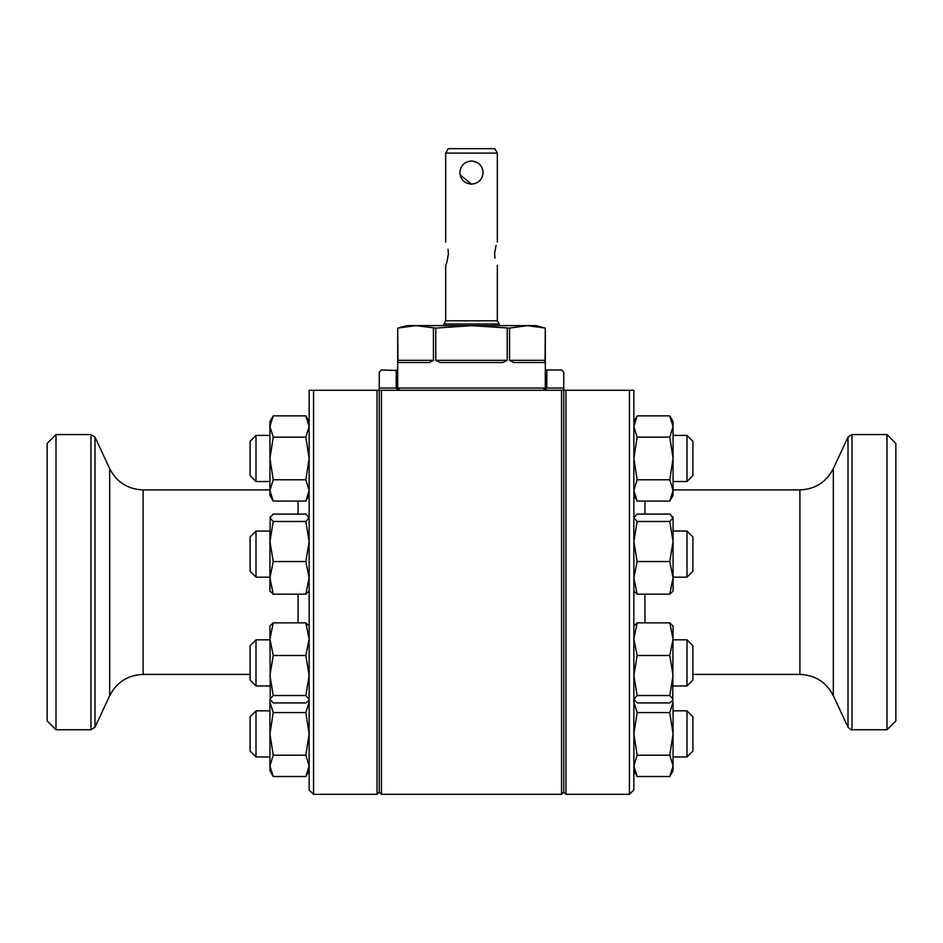<?xml version="1.0" encoding="UTF-8"?>
<svg xmlns="http://www.w3.org/2000/svg" width="943" height="943" viewBox="0 0 943 943"><rect width="100%" height="100%" fill="white"/><g stroke="black" fill="none" stroke-linecap="round" stroke-linejoin="round"><path stroke-width="1.41" d="M629.429 794.336L629.429 390.284L633.861 390.284L633.861 789.916L629.429 794.336L565.965 794.336L563.749 792.12L561.533 794.336L561.533 390.284L563.749 390.284L563.749 792.12L563.749 372.202L561.533 369.986L546.775 369.986L546.775 388.068L544.524 390.284M313.571 390.284L313.571 794.336L309.139 789.916L309.139 390.284L379.251 390.284L379.251 792.12L379.251 390.284L629.429 390.284M377.035 390.284L377.035 794.336L379.251 792.12L381.467 794.336L381.467 390.284L379.251 390.284L379.251 372.202L381.467 369.986L397.698 370.505M545.302 370.505L546.775 369.986M398.476 390.284L396.225 388.068L396.225 369.986M475.967 183.26L471.5 184.156C478.549 183.484 482.415 179.618 483.087 172.569L482.191 177.036L479.669 180.797M467.056 161.878L471.5 160.982C464.439 161.677 460.573 165.544 459.913 172.569C460.597 179.618 464.451 183.484 471.5 184.156L460.137 174.856M447.996 249.317L448.42 253.75C445.402 238.803 445.402 238.803 448.42 253.75C445.402 268.696 445.402 268.696 448.42 253.75L446.947 262.119M446.935 262.166L446.063 264.429M495.004 258.193L494.58 253.75C497.598 268.696 497.598 268.696 494.58 253.75L496.053 245.38M443.823 325.63L443.823 324.015L499.177 324.015L497.326 320.82L497.326 265.337M443.823 324.015L445.674 320.82L497.326 320.82M445.674 153.084L497.326 153.084L494.769 148.664L448.231 148.664L445.674 153.084L445.674 242.162M482.863 170.282L483.087 172.569C482.403 165.52 478.549 161.666 471.5 160.982L475.979 161.89M481.779 167.229L482.191 168.102M494.58 253.75C497.598 238.803 497.598 238.803 494.58 253.75M399.915 390.284L397.698 388.068L545.302 388.068L545.302 328.105L545.042 362.536L513.64 362.536L509.562 360.32L509.562 328.105L527.42 325.63L536.072 325.63L545.302 328.105L527.42 325.63L471.5 325.63L509.562 328.105M507.228 328.105L507.228 360.32L502.89 362.536L440.11 362.536L435.772 360.32L435.772 328.105L471.5 325.63L415.58 325.63L435.772 328.105M433.438 328.105L433.438 360.32L429.36 362.536L397.958 362.536L397.71 328.105L415.58 325.63L406.928 325.63L397.698 328.105L397.698 388.068L396.225 388.068L398.441 390.284M397.734 361.523L397.958 362.536M886.998 434.558L895.85 443.422L895.85 720.912L886.998 729.764L886.998 434.558L852.024 434.558L848.016 437.116L848.016 727.206C850.68 729.623 852.024 730.471 852.024 729.764L852.024 434.558M565.965 794.336L565.965 390.284M686.999 435.407L692.905 441.312L692.905 475.626L686.999 481.531L686.999 435.407L673.066 435.407M250.095 475.626L250.095 441.312L256.001 435.407L256.001 481.531L250.095 475.626M56.002 729.764L47.15 720.912L47.15 443.422L56.002 434.558L56.002 729.764L90.976 729.764L94.984 727.206L94.984 437.116L109.671 468.612L109.671 695.722C116.684 682.143 127.835 675.047 143.112 674.41L250.095 674.41M669.766 479.775L673.066 458.463L669.766 437.163L637.162 437.163L633.861 458.463L637.162 479.775L633.861 490.419L637.162 501.075L669.766 501.075L673.066 490.419L669.766 479.775L637.162 479.775M669.766 437.163L673.066 426.507L669.766 415.863L637.162 415.863L633.861 426.507L637.162 437.163M669.766 415.863L673.066 421.568L673.066 495.37L669.766 501.075M305.838 479.775L309.139 458.463L305.838 437.163L273.234 437.163L269.934 458.463L273.234 479.775L269.934 490.419L273.234 501.075L305.838 501.075L309.139 490.419L305.838 479.775L273.234 479.775M305.838 437.163L309.139 426.507L305.838 415.863L273.234 415.863L269.934 426.507L273.234 437.163M273.234 415.863L269.934 421.568L269.934 495.37L273.234 501.075M309.139 422.122L308.809 421.002M270.264 421.002L269.934 422.122M309.139 770.796L305.838 776.513L273.234 776.513L269.934 765.857L273.234 755.202L305.838 755.202L309.139 733.902L305.838 712.59L273.234 712.59L269.934 733.902L273.234 755.202M305.838 776.513L309.139 765.857L305.838 755.202M309.021 700.001L309.139 701.946L309.021 700.001M305.838 712.59L309.139 701.946M270.052 700.001L269.934 701.946L273.234 712.59M273.234 776.513L269.934 770.796L269.934 701.946M305.838 695.545L273.234 695.545L269.934 699.235L273.234 702.936L305.838 702.936L308.809 700.366L309.139 699.235L305.838 695.545L309.139 675.518L305.838 655.503L273.234 655.503L269.934 675.518L273.234 695.545M305.838 655.503L309.139 639.177L305.838 622.863L273.234 622.863L269.934 639.177L273.234 655.503M305.838 622.863L309.139 625.999M270.264 700.366L269.934 625.999L273.234 622.863M309.139 591.025L305.838 594.161L309.139 577.847L305.838 561.521L273.234 561.521L269.934 577.847L273.234 594.161L269.934 591.025L269.934 541.506L273.234 561.521M305.838 561.521L309.139 541.506L305.838 521.479L273.234 521.479L269.934 541.506L269.934 530.768M305.838 594.161L273.234 594.161M305.838 521.479L309.139 517.79L305.838 514.088L273.234 514.088L269.934 517.79L273.234 521.479M270.264 516.658L269.934 541.506M673.066 422.122L672.736 421.002M634.191 421.002L633.861 422.122M669.766 776.513L673.066 765.857L673.066 770.796L669.766 776.513L637.162 776.513L633.861 765.857L637.162 755.202L669.766 755.202L673.066 733.902L669.766 712.59L637.162 712.59L633.861 733.902L637.162 755.202M669.766 712.59L673.066 701.946L673.066 765.857L669.766 755.202M633.979 700.001L633.861 701.946L637.162 712.59M669.766 695.545L637.162 695.545L633.861 699.235L637.162 702.936L669.766 702.936L672.736 700.366L673.066 699.235L669.766 695.545L673.066 675.518L669.766 655.503L637.162 655.503L633.861 675.518L637.162 695.545M669.766 655.503L673.066 639.177L669.766 622.863L637.162 622.863L633.861 639.177L637.162 655.503M669.766 622.863L673.066 625.999L672.736 700.366M633.861 625.999L637.162 622.863M669.766 561.521L673.066 541.506L673.066 591.025L669.766 594.161L673.066 577.847L669.766 561.521L637.162 561.521L633.861 577.847L637.162 594.161L633.861 591.025M669.766 521.479L673.066 517.79L673.066 541.506L669.766 521.479L637.162 521.479L633.861 541.506L637.162 561.521M669.766 594.161L637.162 594.161M672.736 516.658L673.066 517.79L669.766 514.088L637.162 514.088L633.861 517.79L637.162 521.479M673.066 530.768L673.066 541.506M256.001 756.958L250.095 751.052L250.095 716.739L256.001 710.833L256.001 756.958L269.934 756.958M686.999 710.833L692.905 716.739L692.905 751.052L686.999 756.958L686.999 710.833L673.066 710.833M686.999 639.837L692.905 645.743L692.905 680.056L686.999 685.962L686.999 639.837L673.066 639.837M250.095 680.056L250.095 645.743L256.001 639.837L256.001 685.962L250.095 680.056M686.999 531.062L692.905 536.968L692.905 571.281L686.999 577.187L686.999 531.062L673.066 531.062M250.095 571.281L250.095 536.968L256.001 531.062L256.001 577.187L250.095 571.281M563.749 388.068L545.302 388.068L543.085 390.284M379.251 388.068L396.225 388.068M397.71 360.32L433.438 360.32M435.772 360.32L507.228 360.32M509.562 360.32L545.29 360.32M644.929 622.863L644.929 594.161M848.016 437.116L833.329 468.612L833.329 695.722C826.316 682.143 815.165 675.047 799.888 674.41L799.888 489.912L673.066 489.912M644.929 514.088L644.929 501.075M298.071 594.161L298.071 622.863M109.671 468.612C116.684 482.179 127.835 489.287 143.112 489.912L143.112 674.41M298.071 501.075L298.071 514.088M56.002 434.558L90.976 434.558L90.976 729.764M561.533 794.336L381.467 794.336M546.775 388.068L544.559 390.284M445.674 320.82L445.674 265.337M497.326 242.162L497.326 153.084M499.177 325.63L499.177 324.015M886.998 729.764L852.024 729.764M833.329 695.722L848.016 727.206M833.329 468.612C826.316 482.179 815.165 489.287 799.888 489.912M799.888 674.41L692.905 674.41M686.999 481.531L673.066 481.531M269.934 481.531L256.001 481.531M269.934 435.407L256.001 435.407M143.112 489.912L269.934 489.912M90.976 434.558L94.984 437.116M313.571 794.336L377.035 794.336M109.671 695.722L94.984 727.206M633.861 495.37L637.162 501.075M633.861 421.568L637.162 415.863M309.139 495.37L305.838 501.075M309.139 421.568L305.838 415.863M633.861 770.796L637.162 776.513M269.934 710.833L256.001 710.833M686.999 756.958L673.066 756.958M686.999 685.962L673.066 685.962M269.934 685.962L256.001 685.962M269.934 639.837L256.001 639.837M686.999 577.187L673.066 577.187M269.934 577.187L256.001 577.187M269.934 531.062L256.001 531.062"/></g></svg>
